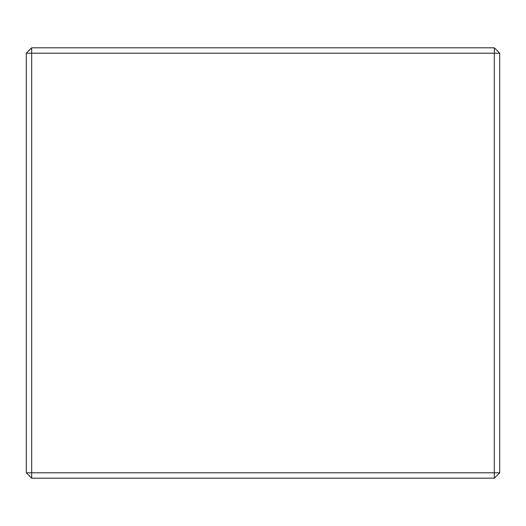 <?xml version="1.0" encoding="UTF-8"?>
<svg xmlns="http://www.w3.org/2000/svg" width="526" height="526" viewBox="0 0 526 526"><rect width="100%" height="100%" fill="white"/><g stroke="black" fill="none" stroke-linecap="round" stroke-linejoin="round"><path stroke-width="0.79" d="M494.322 478.18L494.322 472.802L499.7 472.802L494.322 478.18L31.678 478.18L26.3 472.802L26.3 53.198L31.678 53.198L31.678 472.802L494.322 472.802L494.322 53.198L31.678 53.198L31.678 47.82L494.322 47.82L499.7 53.198L494.322 53.198L494.322 47.82M26.3 472.802L31.678 472.802L31.678 478.18M31.678 47.82L26.3 53.198M499.7 53.198L499.7 472.802"/></g></svg>

